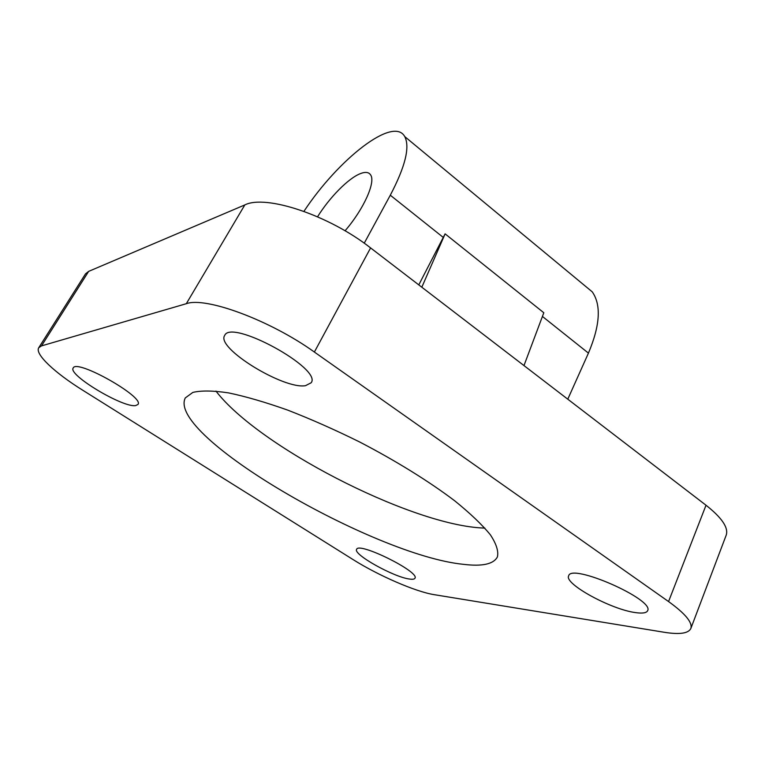 <?xml version="1.0" encoding="UTF-8"?>
<svg xmlns="http://www.w3.org/2000/svg" width="765" height="765" viewBox="0 0 765 765"><rect width="100%" height="100%" fill="white"/><g stroke="black" fill="none" stroke-linecap="round" stroke-linejoin="round"><path stroke-width="1.15" d="M567.783 399.196L588.438 353.114C600.133 325.345 601.395 304.919 592.234 291.838L584.25 285.221M82.821 390.284C54.784 372.851 34.492 353.908 38.757 347.721L41.511 345.885L186.306 303.705C205.603 296.476 270.131 320.239 314.377 352.043L668.562 601.558C685.297 613.626 692.727 622.605 690.843 628.495C688.404 633.468 679.511 634.73 664.163 632.263L434.233 594.673C415.605 591.775 378.34 575.538 353.076 559.578L82.821 390.284M38.757 347.721L85.508 273.88L88.654 271.374L244.819 204.924C265.685 194.262 329.007 215.204 370.595 247.917L706.019 505.235C721.931 517.8 728.653 527.774 726.205 535.156L690.843 628.495M418.79 284.886L445.106 233.861L543.81 312.751L523.977 365.584M364.236 243.213L390.303 195.209C405.307 166.55 410.117 147.014 404.752 136.591C393.401 115.706 338.216 159.34 303.935 211.35M345.044 230.801C363.576 209.438 375.816 182.185 370.671 174.984C368.835 172.096 365.374 171.656 360.296 173.665C348.391 178.274 329.562 197.418 317.551 216.782M484.905 528.127L480.066 527.86C406.999 522.954 258.044 446.033 215.95 391.087M463.38 564.321C373.741 555.447 166.397 435.428 185.283 397.934L192.847 392.407C201.233 390.427 213.11 390.58 228.477 392.875C245.699 396.471 265.455 402.218 287.745 410.126C311.03 419.182 334.936 429.767 359.454 441.883C395.868 460.788 429.203 481.481 454.802 500.884C470.303 513.439 482.17 524.752 490.384 534.821C496.389 543.972 498.723 551.345 497.384 556.958C493.502 564.188 482.17 566.635 463.38 564.321M421.821 287.219L445.106 233.861M409.562 579.048C393.87 577.221 352.818 554.29 356.624 549.375C358.326 541.438 420.004 571.904 414.965 578.216C414.439 579.22 412.641 579.497 409.562 579.048M635.581 612.612C610.986 609.504 563.815 583.685 568.663 575.863C570.881 562.868 654.572 599.492 647.649 610.68C646.559 612.966 642.533 613.606 635.581 612.612M305.522 385.675C283.71 389.662 215.72 347.96 224.642 335.529C230.944 318.508 322.543 368.701 311.173 382.758L305.522 385.675M135.711 405.565C123.385 408.147 67.483 374.754 73.211 367.975C76.615 358.603 145.006 397.322 137.939 404.465L135.711 405.565M542.423 316.442L588.438 353.114M88.654 271.374L41.511 345.885M390.303 195.209L443.298 237.446M706.019 505.235L668.562 601.558M370.595 247.917L314.377 352.043M244.819 204.924L186.306 303.705M592.234 291.838L404.752 136.591"/></g></svg>
